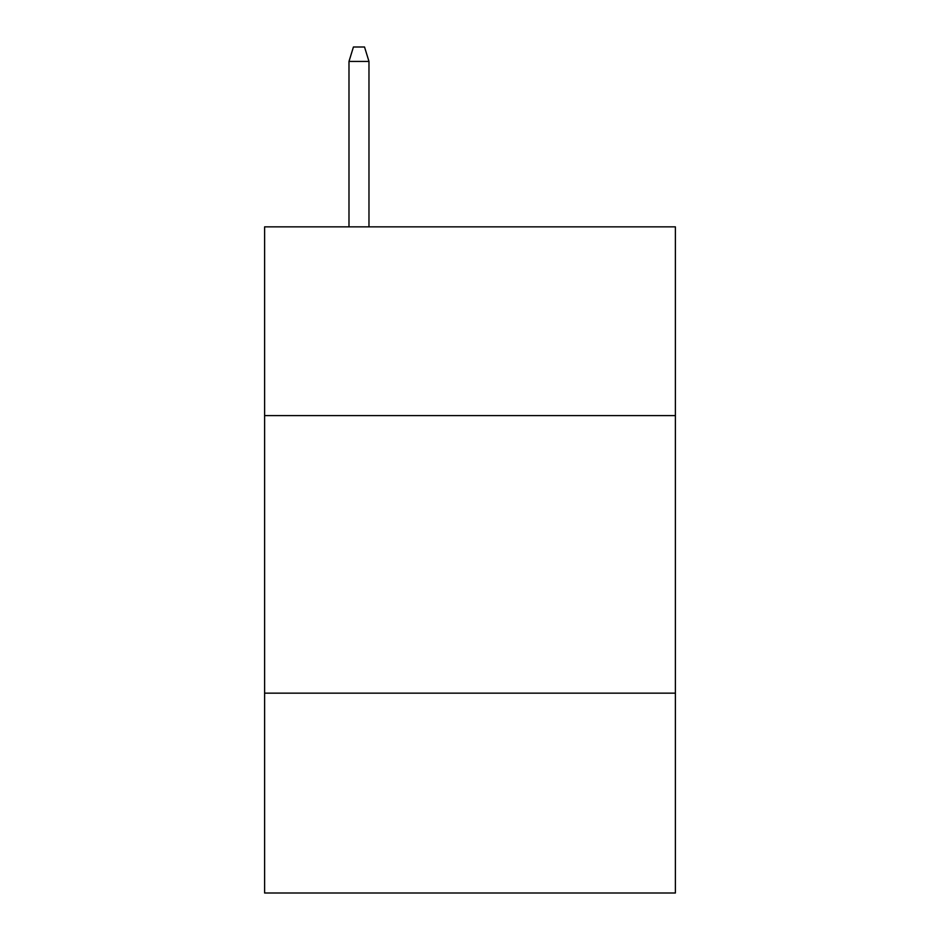 <?xml version="1.0" encoding="UTF-8"?>
<svg xmlns="http://www.w3.org/2000/svg" width="940" height="940" viewBox="0 0 940 940"><rect width="100%" height="100%" fill="white"/><g stroke="black" fill="none" stroke-linecap="round" stroke-linejoin="round"><path stroke-width="1.41" d="M675.39 415.598L675.39 226.857L264.61 226.857L264.61 415.598L675.39 415.598L675.39 893L264.61 893L264.61 415.598M675.39 693.156L264.61 693.156M368.974 226.857L368.974 61.429L348.987 61.429L348.987 226.857M348.987 61.429L353.428 47L364.532 47L368.974 61.429"/></g></svg>
